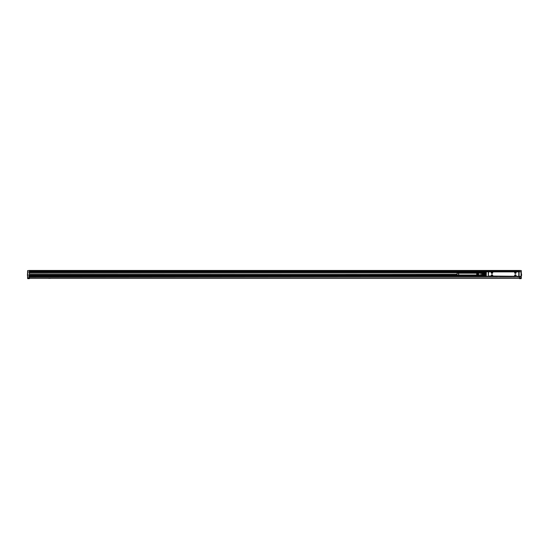 <?xml version="1.0" encoding="UTF-8"?>
<svg xmlns="http://www.w3.org/2000/svg" width="549" height="549" viewBox="0 0 549 549"><rect width="100%" height="100%" fill="white"/><g stroke="black" fill="none" stroke-linecap="round" stroke-linejoin="round"><path stroke-width="0.82" d="M486.27 271.734L502.225 271.728M502.699 271.728L502.177 271.673M502.699 271.673L521.022 271.728L486.325 271.728L486.194 276.01M521.076 276.449L519.052 276.456L519.052 271.728L521.022 271.858L521.159 277.794L519.45 277.794L519.45 276.751L519.972 276.723L518.187 276.696L519.972 276.696M486.27 276.449L486.194 271.858M488.294 271.83L488.294 276.456L488.294 271.728L486.325 271.858M496.811 276.456L486.325 276.463L499.707 276.559M496.941 276.593L514.111 276.456L499.81 276.463M519.052 271.83L519.052 276.456L514.111 276.456M514.585 276.669L516.973 276.456L514.241 276.456M492.316 276.14L492.316 276.14A0.734 0.734 0 0 0 492.618 275.131A0.734 0.734 0 0 0 491.623 274.843A0.734 0.734 0 0 0 491.328 275.838A0.734 0.734 0 0 0 492.329 276.133L492.309 276.14M521.159 273.937L521.159 270.527L519.45 270.492L521.289 270.623L521.289 278.508L519.45 278.638L519.45 277.794M516.952 276.614L521.022 276.614L521.159 274.253M516.897 276.669L520.864 276.614M514.214 276.559L513.219 276.669M514.056 276.669L511.675 276.6L514.056 276.572M499.865 276.669L511.654 276.579M496.495 276.614L486.483 276.614M496.495 276.669L497.023 276.669M513.123 276.669L514.324 276.669M488.267 271.858L488.294 276.353M488.267 276.325L486.325 276.325M517.11 276.456L521.118 276.422M521.022 276.325L519.052 276.353M502.177 276.669L511.743 276.669L499.865 276.572M518.778 271.885L488.569 271.885L488.308 276.037L518.778 276.298L518.778 271.885M515.017 273.347A0.734 0.734 0 0 0 516.019 273.052A0.734 0.734 0 0 0 515.724 272.05A0.734 0.734 0 0 0 514.729 272.345A0.734 0.734 0 0 0 515.017 273.347M491.623 273.347A0.734 0.734 0 0 0 492.618 273.052A0.734 0.734 0 0 0 492.329 272.05A0.734 0.734 0 0 0 491.328 272.345A0.734 0.734 0 0 0 491.623 273.347M515.017 274.843A0.734 0.734 0 0 0 514.729 275.838A0.734 0.734 0 0 0 515.724 276.133A0.734 0.734 0 0 0 516.019 275.131A0.734 0.734 0 0 0 515.017 274.843M515.703 273.299A0.686 0.686 0 0 0 515.971 272.373A0.686 0.686 0 0 0 515.044 272.098A0.686 0.686 0 0 0 514.77 273.025A0.686 0.686 0 0 0 515.703 273.299M492.302 273.299A0.686 0.686 0 0 0 492.577 272.373A0.686 0.686 0 0 0 491.65 272.098A0.686 0.686 0 0 0 491.376 273.025A0.686 0.686 0 0 0 492.302 273.299M515.044 274.884A0.686 0.686 0 0 0 514.77 275.811A0.686 0.686 0 0 0 515.703 276.085A0.686 0.686 0 0 0 515.971 275.159A0.686 0.686 0 0 0 515.044 274.884M491.65 274.884A0.686 0.686 0 0 0 491.376 275.811A0.686 0.686 0 0 0 492.302 276.085A0.686 0.686 0 0 0 492.577 275.159A0.686 0.686 0 0 0 491.65 274.884M515.319 272.88L515.422 272.359L515.717 272.75L515.319 272.88M491.925 272.88L492.028 272.359L492.316 272.75L491.925 272.88M515.319 275.667L515.422 275.145L515.717 275.536L515.319 275.667M491.925 275.667L492.028 275.145L492.316 275.536L491.925 275.667M483.298 272.517L483.298 272.867L481.521 272.867L481.521 273.738L481.521 272.517L485.796 272.386L485.927 272.922L485.927 272.496M483.298 272.867L485.927 272.922M483.429 272.386L483.298 273.663L485.927 273.663L485.927 274.521L485.796 273.704L483.429 273.704L483.429 274.479L485.796 274.479M483.429 273.704L483.298 274.521L485.927 274.521M483.429 274.479L483.298 275.262L485.927 275.262L485.796 275.797L485.796 275.406L483.429 275.406L483.429 275.797L485.927 275.694M483.429 275.406L483.429 275.797M483.429 272.778L485.796 272.778M483.298 274.445L481.521 274.445L481.521 273.738L483.298 273.738M483.298 275.667L481.521 275.667L481.521 274.445L481.521 275.317L483.298 275.317M481.473 272.517L481.459 275.646L481.459 272.778L480.142 272.778M480.142 274.761L480.142 272.702L480.142 274.761M478.097 274.672L477.829 275.248L477.829 272.935L478.097 274.672M477.513 274.651L477.253 275.214L477.253 272.97L477.513 274.651M479.881 272.778L476.724 272.977L476.724 275.207L479.881 275.406M478.673 274.685L478.673 272.88L478.673 274.685M476.724 273.196L457.797 273.196A0.892 0.892 0 0 1 458.696 274.095A0.892 0.892 0 0 1 457.797 274.987A0.892 0.892 0 0 1 456.905 274.095A0.892 0.892 0 0 1 457.797 273.196M476.724 274.987L457.797 274.987M519.972 270.492L28.898 270.492M519.45 278.247L29.42 278.247M27.58 271.913L27.58 277.794L27.58 270.623L29.42 270.492L27.58 270.623L27.711 272.029L29.42 272.029L29.42 270.527M519.972 270.465L28.898 270.465M48.614 278.302L50.453 278.302M506.041 278.247L508.01 278.247M29.42 274.171L29.42 272.029L486.194 272.029L29.42 272.043M519.45 271.673L519.45 270.527M519.45 270.726L29.42 270.726M29.42 271.57L519.45 271.57L29.42 271.57M30.682 276.723L28.898 276.723L29.42 276.751L29.42 278.638L27.711 278.638L29.42 278.638M30.682 276.669L28.898 276.696M519.45 278.144L29.42 278.144M27.58 278.508L27.58 277.794L27.711 278.638L29.42 278.604M519.45 276.881L519.972 276.669M456.919 274.253L29.42 273.985M29.42 276.881L486.242 276.593M486.194 276.222L28.898 276.222L28.898 275.145L476.724 275.145M29.42 274.116L456.912 274.171L28.898 274.171M521.289 271.254L521.289 270.623M28.898 276.669L486.531 276.669L28.898 276.669M28.898 275.221L476.937 275.221L28.898 275.221M28.898 276.14L486.194 276.14L28.898 276.14M481.459 272.695L29.42 272.695M521.159 278.638L519.45 278.638M27.58 273.807L27.58 275.749M27.45 273.862L27.45 275.694M521.289 275.749L521.289 273.807M521.55 275.694L521.55 273.862M519.08 271.858L519.08 276.325M29.42 270.54L519.45 270.54M519.45 270.678L29.42 270.678M29.42 270.856L519.45 270.856M519.45 271.487L29.42 271.487M486.194 271.975L29.42 271.975M519.45 277.924L29.42 277.924M29.42 278.117L519.45 278.117M519.45 277.979L29.42 277.979M29.42 277.89L27.711 277.89L27.711 272.029L486.194 272.119M27.711 278.638L27.58 277.794L29.42 277.794M519.45 278.604L521.159 278.604L521.289 277.794L519.45 277.89M486.194 272.229L29.42 272.229M486.194 272.078L29.42 272.078M29.42 272.647L481.459 272.647L29.42 272.647M28.898 275.303L478.2 275.303M486.194 276.065L28.898 276.065M486.325 276.614L496.969 276.614M502.225 276.614L511.689 276.614M480.142 275.406L481.459 275.406"/></g></svg>
